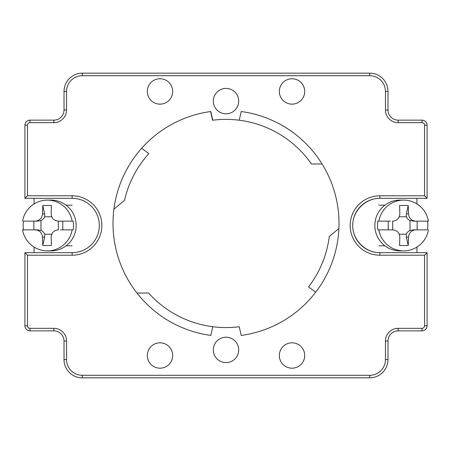 <?xml version="1.0" encoding="UTF-8"?>
<svg xmlns="http://www.w3.org/2000/svg" width="451" height="451" viewBox="0 0 451 451"><rect width="100%" height="100%" fill="white"/><g stroke="black" fill="none" stroke-linecap="round" stroke-linejoin="round"><path stroke-width="0.68" d="M427.091 125.215L424.554 125.215L424.554 195.796L427.091 198.333L427.091 125.215A5.079 5.079 0 0 0 422.012 120.135L398.148 120.135A10.153 10.153 0 0 1 387.99 109.976L387.99 91.446A18.282 18.282 0 0 0 369.713 73.163L82.302 73.163A18.282 18.282 0 0 0 64.025 91.446L64.025 109.976A10.153 10.153 0 0 1 53.866 120.135L30.003 120.135A5.079 5.079 0 0 0 24.923 125.215L24.923 198.333L72.149 198.333A27.167 27.167 0 0 1 99.316 225.5A27.167 27.167 0 0 1 72.149 252.667L24.923 252.667L24.923 325.785A5.079 5.079 0 0 0 30.003 330.865L53.866 330.865A10.153 10.153 0 0 1 64.025 341.024L64.025 359.554A18.282 18.282 0 0 0 82.302 377.837L369.713 377.837A18.282 18.282 0 0 0 387.99 359.554L387.99 341.024A10.153 10.153 0 0 1 398.148 330.865L422.012 330.865A5.079 5.079 0 0 0 427.091 325.785L427.091 252.667L379.866 252.667A27.167 27.167 0 0 1 352.699 225.5A27.167 27.167 0 0 1 379.866 198.333L427.091 198.333M424.554 195.796L379.866 195.796L379.866 198.333C365.333 198.226 352.592 210.967 352.699 225.5C352.592 240.033 365.333 252.774 379.866 252.667L379.866 255.204L424.554 255.204L427.091 252.667M369.713 377.837L369.713 375.3L82.302 375.3A15.74 15.74 0 0 1 66.562 359.554L66.562 341.024A12.696 12.696 0 0 0 53.866 328.328L30.003 328.328A2.537 2.537 0 0 1 27.466 325.785L27.466 255.204L24.923 252.667M27.466 255.204L72.149 255.204A29.704 29.704 0 0 0 101.853 225.5A29.704 29.704 0 0 0 72.149 195.796L27.466 195.796L24.923 198.333M239.21 120.214L241.24 111.515A112.981 112.981 0 0 1 241.24 335.42L239.21 326.727A104.096 104.096 0 0 1 212.804 326.727L210.775 335.42A112.981 112.981 0 0 1 210.775 111.515L212.804 120.214A104.096 104.096 0 0 1 311.461 164.017L322.037 163.944M238.703 101.092A12.696 12.696 0 0 1 219.66 112.085A12.696 12.696 0 0 1 219.66 90.099A12.696 12.696 0 0 1 238.703 101.092M238.703 349.908A12.696 12.696 0 0 1 219.66 360.901A12.696 12.696 0 0 1 219.66 338.915A12.696 12.696 0 0 1 238.703 349.908M172.688 91.446A12.696 12.696 0 0 1 153.65 102.439A12.696 12.696 0 0 1 153.65 80.453A12.696 12.696 0 0 1 172.688 91.446M304.713 91.446A12.696 12.696 0 0 1 285.675 102.439A12.696 12.696 0 0 1 285.675 80.453A12.696 12.696 0 0 1 304.713 91.446M172.688 355.495A12.696 12.696 0 0 1 153.65 366.488A12.696 12.696 0 0 1 153.65 344.502A12.696 12.696 0 0 1 172.688 355.495M304.713 355.495A12.696 12.696 0 0 1 285.675 366.488A12.696 12.696 0 0 1 285.675 344.502A12.696 12.696 0 0 1 304.713 355.495M137.019 293.082L148.542 293.003A104.096 104.096 0 0 0 212.804 326.727M338.876 228.544L329.286 236.499A104.096 104.096 0 0 1 308.58 286.859L315.689 292.192M210.549 111.549L212.579 120.242A104.096 104.096 0 0 1 212.804 120.214M113.94 209.117L124.51 200.345A104.096 104.096 0 0 1 148.807 153.639L141.676 148.283M416.938 198.333L416.938 203.931M416.938 247.069L416.938 252.667M34.062 252.667L34.062 247.069M34.062 203.931L34.062 198.333M51.713 216.768L44.711 216.768L44.655 213.853L42.507 213.853A65.637 8.569 -90 0 1 42.777 205.543A64.284 31.852 4.3 0 1 51.437 205.543A65.637 8.569 90 0 0 51.166 213.853C51.504 218.273 53.911 220.697 58.382 221.131L73.118 221.131A25.391 25.171 90 0 1 73.118 229.869L60.53 229.869M62.79 229.869L62.79 221.131M33.853 221.131L33.853 229.869M23.525 229.869A25.391 25.171 90 0 1 23.525 221.131L37.439 221.131L40.985 220.528L40.985 230.472A7.278 7.216 90 0 1 44.711 234.232L44.655 237.147L42.777 245.457A65.637 8.569 -90 0 1 42.507 237.147L44.655 237.147M72.143 221.131A25.391 25.171 -90 0 0 47.349 200.109L50.991 200.109A25.391 25.171 90 0 1 75.785 221.131A25.391 25.171 90 0 1 50.991 250.891L47.349 250.891A25.391 25.171 -90 0 0 72.143 229.869M40.985 230.472L37.439 229.869L22.55 229.869A25.391 25.171 -90 0 0 47.349 250.891M47.349 200.109A25.391 25.171 -90 0 0 22.55 221.131M58.303 229.869L58.303 221.131M42.507 213.853C41.982 218.273 39.575 220.697 35.291 221.131M42.777 245.457A64.284 31.852 175.7 0 0 51.437 245.457A65.637 8.569 90 0 1 51.166 237.147C51.504 232.727 53.911 230.303 58.382 229.869M35.291 229.869C39.575 230.303 41.982 232.727 42.507 237.147M44.711 216.768A7.278 7.216 90 0 1 40.985 220.528M44.655 213.853L42.777 205.543M44.711 234.232L51.713 234.232M399.287 234.232L406.289 234.232L406.345 237.147L408.493 237.147A65.637 8.569 90 0 1 408.223 245.457A64.284 31.852 -175.7 0 1 399.563 245.457A65.637 8.569 -90 0 0 399.834 237.147C399.496 232.727 397.089 230.303 392.618 229.869L377.882 229.869A25.391 25.171 -90 0 1 377.882 221.131L390.47 221.131M388.21 221.131L388.21 229.869M427.475 221.131A25.391 25.171 -90 0 1 427.475 229.869L413.561 229.869L417.147 229.869L417.147 221.131M378.857 229.869A25.391 25.171 90 0 0 403.651 250.891L400.009 250.891A25.391 25.171 -90 0 1 375.215 229.869A25.391 25.171 -90 0 1 400.009 200.109L403.651 200.109A25.391 25.171 90 0 0 378.857 221.131M406.289 234.232A7.278 7.216 -90 0 1 410.015 230.472L410.015 220.528L413.561 221.131L428.45 221.131A25.391 25.171 90 0 0 403.651 200.109M403.651 250.891A25.391 25.171 90 0 0 428.45 229.869M392.697 221.131L392.697 229.869M408.493 237.147C409.018 232.727 411.425 230.303 415.709 229.869M415.709 221.131C411.425 220.697 409.018 218.273 408.493 213.853A65.637 8.569 90 0 0 408.223 205.543A64.284 31.852 -4.3 0 0 399.563 205.543A65.637 8.569 -90 0 1 399.834 213.853C399.496 218.273 397.089 220.697 392.618 221.131M410.015 220.528A7.278 7.216 -90 0 1 406.289 216.768L406.345 213.853L408.223 205.543M410.015 230.472L413.561 229.869M406.345 237.147L408.223 245.457M406.289 216.768L399.287 216.768M82.302 375.3L82.302 377.837M387.99 359.554L385.453 359.554A15.74 15.74 0 0 1 369.713 375.3M66.562 359.554L64.025 359.554M387.99 341.024L385.453 341.024L385.453 359.554M66.562 341.024L64.025 341.024M398.148 330.865L398.148 328.328A12.696 12.696 0 0 0 385.453 341.024M53.866 328.328L53.866 330.865M422.012 330.865L422.012 328.328L398.148 328.328M30.003 328.328L30.003 330.865M427.091 325.785L424.554 325.785A2.537 2.537 0 0 1 422.012 328.328M27.466 325.785L24.923 325.785M424.554 255.204L424.554 325.785M72.149 255.204L72.149 252.667M379.866 195.796A29.704 29.704 0 0 0 350.162 225.5A29.704 29.704 0 0 0 379.866 255.204M72.149 195.796L72.149 198.333M27.466 195.796L27.466 125.215L24.923 125.215M422.012 120.135L422.012 122.672A2.537 2.537 0 0 1 424.554 125.215M27.466 125.215A2.537 2.537 0 0 1 30.003 122.672L30.003 120.135M398.148 120.135L398.148 122.672L422.012 122.672M30.003 122.672L53.866 122.672L53.866 120.135M387.99 109.976L385.453 109.976A12.696 12.696 0 0 0 398.148 122.672M53.866 122.672A12.696 12.696 0 0 0 66.562 109.976L64.025 109.976M387.99 91.446L385.453 91.446L385.453 109.976M66.562 109.976L66.562 91.446L64.025 91.446M369.713 73.163L369.713 75.7A15.74 15.74 0 0 1 385.453 91.446M66.562 91.446A15.74 15.74 0 0 1 82.302 75.7L82.302 73.163M82.302 75.7L369.713 75.7M408.493 213.853L406.345 213.853M66.094 245.812L72.199 245.812M66.094 205.188L72.199 205.188M384.906 205.188L378.801 205.188M384.906 245.812L378.801 245.812"/></g></svg>
